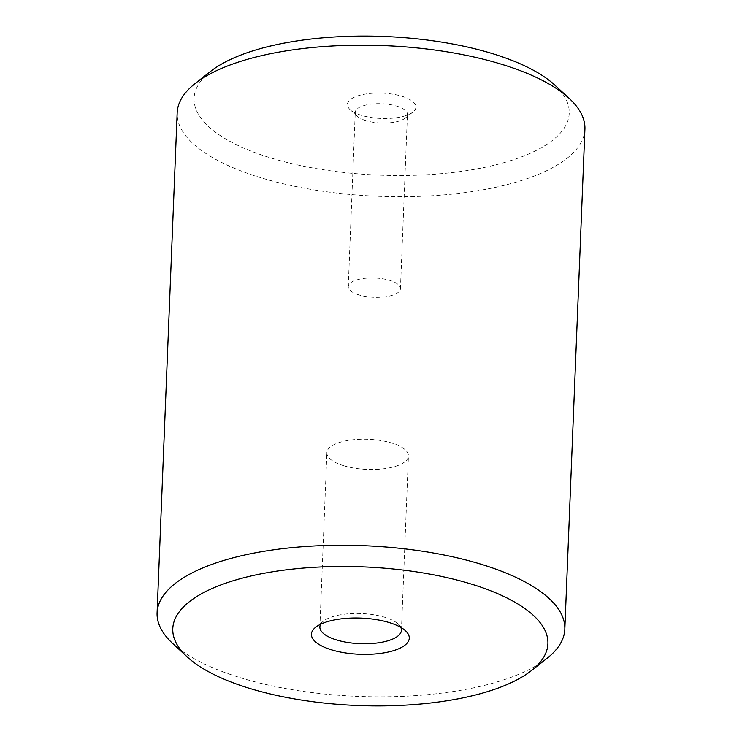 <?xml version="1.0" encoding="UTF-8"?>
<svg xmlns="http://www.w3.org/2000/svg" width="742" height="742" viewBox="0 0 742 742"><rect width="100%" height="100%" fill="white"/><g stroke="black" fill="none" stroke-linecap="round" stroke-linejoin="round"><path stroke-width="0.56" stroke-dasharray="3.71 2.78" d="M366.26 120.742A26.118 9.655 2.3 0 1 357.254 116.253A26.118 9.655 2.3 0 1 355.251 112.33A26.118 9.655 2.3 0 1 369.535 104.353A26.118 9.655 2.3 0 1 396.432 106.023A26.118 9.655 2.3 0 1 407.441 114.426A26.118 9.655 2.3 0 1 405.132 118.182A26.118 9.655 2.3 0 1 366.26 120.742M359.258 295.01A26.118 9.655 2.3 0 1 348.258 286.607A26.118 9.655 2.3 0 1 362.532 278.63A26.118 9.655 2.3 0 1 389.439 280.291A26.118 9.655 2.3 0 1 400.439 288.703A26.118 9.655 2.3 0 1 386.165 296.67A26.118 9.655 2.3 0 1 359.258 295.01M361.846 115.464A34.28 12.67 2.3 0 1 350.029 109.575A34.28 12.67 2.3 0 1 360.269 95.161A34.28 12.67 2.3 0 1 401.459 96.145A34.28 12.67 2.3 0 1 412.877 112.098A34.28 12.67 2.3 0 1 361.846 115.464M554.84 85.135A187.707 69.377 2.3 0 1 498.763 164.093A187.707 69.377 2.3 0 1 273.204 158.686A187.707 69.377 2.3 0 1 210.682 71.315M584.909 129.145A204.031 75.406 2.3 0 1 473.331 191.445A204.031 75.406 2.3 0 1 263.169 178.442A204.031 75.406 2.3 0 1 177.18 112.765M546.798 658.525A204.031 75.406 2.3 0 1 243.079 678.531A204.031 75.406 2.3 0 1 172.71 643.499M320.702 624.207A40.81 15.081 2.3 0 1 323.484 621.128A40.81 15.081 2.3 0 1 384.226 617.121A40.81 15.081 2.3 0 1 398.306 624.124A40.81 15.081 2.3 0 1 400.828 627.426M344.075 465.846A40.81 15.081 2.3 0 1 326.879 452.713A40.81 15.081 2.3 0 1 349.194 440.247A40.81 15.081 2.3 0 1 391.229 442.853A40.81 15.081 2.3 0 1 408.425 455.987A40.81 15.081 2.3 0 1 386.109 468.443A40.81 15.081 2.3 0 1 344.075 465.846M348.258 286.607L355.251 112.33M357.254 116.253L350.029 109.575M323.484 621.128L315.749 627.203M319.876 626.981L326.879 452.713M401.422 630.255L408.425 455.987M398.306 624.124L405.531 630.811M405.132 118.182L412.877 112.098M400.439 288.703L407.441 114.426"/><path stroke-width="1.11" d="M187.16 656.865L172.71 643.499A204.031 75.406 2.3 0 1 157.091 612.855L177.18 112.765A204.031 75.406 2.3 0 1 195.202 83.475L210.682 71.315A187.707 69.377 2.3 0 1 490.1 52.914A187.707 69.377 2.3 0 1 554.84 85.135L569.29 98.501A204.031 75.406 2.3 0 1 584.909 129.145L564.82 629.235A204.031 75.406 2.3 0 1 546.798 658.525L531.318 670.685A187.707 69.377 2.3 0 1 251.9 689.086A187.707 69.377 2.3 0 1 187.16 656.865A187.707 69.377 2.3 0 1 243.237 577.907A187.707 69.377 2.3 0 1 468.796 583.314A187.707 69.377 2.3 0 1 531.318 670.685M195.202 83.475A204.031 75.406 2.3 0 1 498.921 63.469A204.031 75.406 2.3 0 1 569.29 98.501M157.091 612.855A204.031 75.406 2.3 0 1 268.669 550.555A204.031 75.406 2.3 0 1 478.831 563.558A204.031 75.406 2.3 0 1 564.82 629.235M332.054 649.992A48.963 18.096 2.3 0 1 315.749 627.203A48.963 18.096 2.3 0 1 388.641 622.399A48.963 18.096 2.3 0 1 405.531 630.811A48.963 18.096 2.3 0 1 390.895 651.402A48.963 18.096 2.3 0 1 332.054 649.992M400.828 627.426A40.81 15.081 2.3 0 1 401.422 630.255A40.81 15.081 2.3 0 1 379.116 642.72A40.81 15.081 2.3 0 1 337.081 640.114A40.81 15.081 2.3 0 1 319.876 626.981A40.81 15.081 2.3 0 1 320.702 624.207"/></g></svg>
